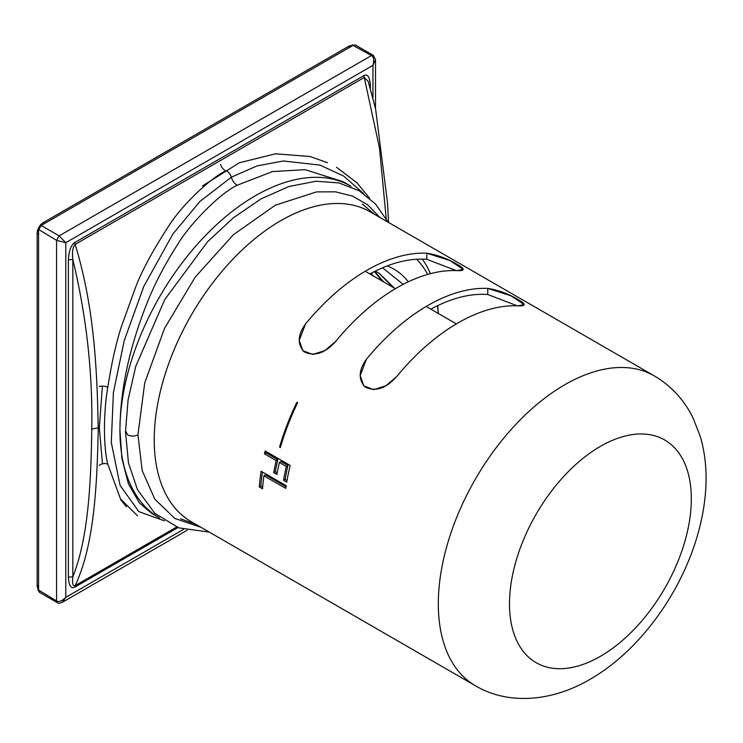<?xml version="1.0" encoding="UTF-8"?>
<svg xmlns="http://www.w3.org/2000/svg" width="743" height="743" viewBox="0 0 743 743"><rect width="100%" height="100%" fill="white"/><g stroke="black" fill="none" stroke-linecap="round" stroke-linejoin="round"><path stroke-width="1.11" d="M348.179 46.568A8.758 5.052 -60 0 1 352.126 45.927A8.758 5.052 -60 0 0 348.179 46.568L43.335 222.566L348.179 46.568L349.6 47.385L348.179 46.568M37.15 233.293A8.758 5.052 -60 0 1 37.958 229.29A8.758 5.052 -60 0 0 37.15 233.293L37.15 585.289L37.15 233.293L38.571 234.11L37.15 233.293M40.28 225.268A8.758 5.052 -60 0 1 43.335 222.566A8.758 5.052 -60 0 0 40.28 225.268M38.571 589.023A8.758 5.052 -60 0 1 37.15 585.289A8.758 5.052 -60 0 0 38.571 589.023M119.939 430.29L121.898 458.44L128.381 483.702L139.387 502.909L151.683 513.376L159.596 517.945A191.48 110.549 120 0 1 119.939 430.29L121.898 458.44L128.381 483.702L139.387 502.909L151.683 513.376L159.596 517.945A191.48 110.549 120 0 1 119.939 430.29C120.171 390.957 128.911 349.321 146.167 305.364C153.68 285.739 164.184 265.418 177.698 244.401C188.295 226.132 218.748 193.932 237.147 185.267C218.748 193.932 188.295 226.132 177.698 244.401C164.184 265.418 153.68 285.739 146.167 305.364C128.911 349.321 120.171 390.957 119.939 430.29A191.48 110.549 120 0 1 255.332 195.771A191.48 110.549 120 0 0 119.939 430.29M231.333 177.215L200.025 201.344L172.905 233.98L143.761 286.51L124.202 340.675L113.391 392.648L111.292 442.503L120.115 485.476L138.848 511.602L164.5 520.862L138.848 511.602L120.115 485.476L111.292 442.503L113.391 392.648L124.202 340.675L143.761 286.51L172.905 233.98L200.025 201.344L231.333 177.215A8.758 5.052 -120 0 0 237.147 185.267L272.486 171.559L305.057 169.673L343.164 181.719L305.057 169.673L272.486 171.559L237.147 185.267A8.758 5.052 -120 0 1 231.333 177.215L257.087 165.893L283.306 160.99L319.982 165.095L343.684 176.091L363.531 193.542L343.684 176.091L319.982 165.095L283.306 160.99L257.087 165.893L231.333 177.215A6.566 3.789 60 0 0 225.909 170.714C210.733 178.088 183.131 203.712 169.144 225.38C152.891 250.345 141.699 271 135.579 287.337L121.295 326.911C116.094 342.922 111.599 363.021 107.809 387.205C103.76 409.922 102.971 445.512 107.809 464.226L120.524 498.962L137.548 515.837L120.524 498.962L107.809 464.226C102.971 445.512 103.76 409.922 107.809 387.205C111.599 363.021 116.094 342.922 121.295 326.911L135.579 287.337C141.699 271 152.891 250.345 169.144 225.38C183.131 203.712 210.733 178.088 225.909 170.714A6.566 3.789 60 0 1 231.333 177.215M201.037 527.335L174.837 518.475L154.795 499.147L142.21 470.653L137.929 434.841L144.746 382.849L164.5 328.425L195.112 277.269L233.376 234.723L275.291 205.235L316.481 191.908L335.427 191.815L352.619 196.133L367.581 204.762L379.924 217.467M102.395 386.119L99.339 427.689L102.45 463.846M176.611 527.056L75.173 585.623C93.85 545.743 97.054 489.043 98.243 428.321C97.054 366.234 93.85 305.828 75.173 244.391L364.265 77.486L379.469 147.922L386.23 218.73M74.839 242.487L75.173 244.391C72.823 246.565 72.043 251.589 72.833 259.456L68.384 259.864C68.969 250.632 71.124 244.837 74.839 242.487L363.921 75.591L364.265 77.486L368.231 81.377L375.633 109.156L387.493 202.793L388.589 222.473M72.833 259.456C86.476 316.481 92.782 373.014 91.76 429.045C91.045 483.368 88.222 538.424 72.833 576.791C72.043 583.431 72.823 586.376 75.173 585.623L74.839 587.119C71.096 589.023 68.95 585.716 68.384 577.2L72.833 576.791L72.833 259.456M363.921 75.591C367.664 73.687 369.81 76.993 370.376 85.51L369.708 85.993M375.512 59.542L373.302 55.372L371.472 55.549L352.377 45.044L355.349 45.007L353.473 45.156L41.153 225.473L38.571 229.94L38.571 590.583L39.323 592.255L57.322 602.647L56.57 600.976L56.57 240.333L59.152 235.865L371.472 55.549C373.775 56.979 374.268 60.248 372.958 65.347L65.802 242.682L65.802 597.363L183.567 529.369M59.152 235.865L65.802 242.682L56.57 240.333L37.93 229.067L40.066 225.352L41.153 225.473L59.152 235.865M375.512 59.709L372.958 65.347L372.958 97.612M39.323 592.255L37.93 589.691L56.57 600.976C58.873 602.276 61.957 601.068 65.802 597.363L62.254 602.359L187.134 530.261M438.259 313.435A163.033 94.129 120 0 0 437.423 305.772M427.68 274.418A163.033 94.129 120 0 0 416.619 259.261M408.316 281.801A141.151 81.498 120 0 0 387.159 265.929M382.543 267.796L403.189 284.346M373.023 275.774L371.277 273.21M383.704 281.941L374.667 271.455M375.141 271.214L379.181 273.266L394.384 288.108M370.673 273.535L371.621 274.966M392.973 287.29L378.781 273.053M374.361 271.604L382.301 281.123M430.401 273.665A169.599 97.918 120 0 0 422.349 259.131M437.692 305.642L438.37 313.5M191.285 521.707A178.905 103.286 -60 0 1 163.859 378.354A178.905 103.286 -60 0 1 280.733 220.708A178.905 103.286 120 0 1 370.181 211.848A178.905 103.286 120 0 0 280.733 220.708A178.905 103.286 -60 0 0 163.859 378.354A178.905 103.286 -60 0 0 191.285 521.707L475.371 685.724A178.905 103.286 -60 0 1 447.945 542.371A178.905 103.286 -60 0 1 564.819 384.716A178.905 103.286 120 0 1 654.267 375.856A178.905 103.286 120 0 0 564.819 384.716A178.905 103.286 -60 0 0 447.945 542.371A178.905 103.286 -60 0 0 475.371 685.724C507.971 705.126 551.743 701.829 589.988 679.362C639.231 651.174 681.247 593.22 697.909 533.883C702.414 518.047 705.061 502.407 705.85 486.971C706.788 469.297 704.94 452.487 700.305 436.54L693.07 418.003C684.294 400.068 671.356 386.016 654.267 375.856L370.181 211.848L654.267 375.856C671.356 386.016 684.294 400.068 693.07 418.003L700.305 436.54C704.94 452.487 706.788 469.297 705.85 486.971C705.061 502.407 702.414 518.047 697.909 533.883C681.247 593.22 639.231 651.174 589.988 679.362C551.743 701.829 507.971 705.126 475.371 685.724L191.285 521.707M426.788 253.205L449.924 260.552L463.214 269.365L456.964 270.628C464.719 271.028 465.22 269.207 458.487 265.158C448.345 258.908 437.776 254.923 426.788 253.205A178.905 103.286 120 0 0 366.754 270.368A178.905 103.286 -60 0 1 426.788 253.205L426.788 259.326A172.339 99.497 -60 0 0 369.884 273.963M396.929 287.782A178.905 103.286 -60 0 1 456.964 270.628A178.905 103.286 -60 0 0 396.929 287.782A178.905 103.286 -60 0 0 335.65 341.446A178.905 103.286 -60 0 1 396.929 287.782M427.717 305.568A178.905 103.286 -60 0 1 487.761 288.405L510.896 295.76L524.186 304.565L517.936 305.828C525.682 306.227 526.193 304.407 519.45 300.358C509.317 294.107 498.748 290.123 487.761 288.405A178.905 103.286 120 0 0 427.717 305.568A178.905 103.286 120 0 0 366.438 359.222L360.197 375.577L363.819 385.886L373.794 389.648L385.933 385.738L396.613 376.645A178.905 103.286 -60 0 1 457.892 322.991A178.905 103.286 -60 0 1 517.936 305.828A178.905 103.286 -60 0 0 457.892 322.991A178.905 103.286 -60 0 0 396.613 376.645C385.951 388.608 375.382 392.035 364.906 386.917C358.191 379.209 358.702 369.977 366.438 359.222A178.905 103.286 -60 0 1 427.717 305.568M305.475 324.022A178.905 103.286 -60 0 1 366.754 270.368A178.905 103.286 120 0 0 305.475 324.022L299.225 340.378L302.847 350.687L312.822 354.448L324.97 350.538L335.65 341.446C324.979 353.408 314.41 356.835 303.943 351.718C297.219 344.009 297.729 334.777 305.475 324.022M264.452 453.824A178.905 103.286 -60 0 1 265.13 450.982L290.197 465.462A178.905 103.286 120 0 0 286.742 482.133L283.547 480.284A178.905 103.286 -60 0 1 286.324 466.446L279.387 462.443A178.905 103.286 120 0 0 276.925 474.471L273.73 472.622A178.905 103.286 -60 0 1 276.192 460.595L264.452 453.824L266.078 452.886L277.808 459.657L276.192 460.595A178.905 103.286 120 0 0 273.73 472.622L276.925 474.471A178.905 103.286 -60 0 1 279.387 462.443L286.324 466.446A178.905 103.286 120 0 0 283.547 480.284L286.742 482.133A178.905 103.286 -60 0 1 290.197 465.462L265.13 450.982A178.905 103.286 120 0 0 264.452 453.824L276.192 460.595M285.776 488.392A178.905 103.286 -60 0 1 286.166 485.727L261.099 471.248A178.905 103.286 120 0 0 259.316 486.962A178.905 103.286 -60 0 1 261.099 471.248L286.166 485.727A178.905 103.286 -60 0 0 285.776 488.392L263.914 475.771L285.776 488.392M263.914 475.771A178.905 103.286 -60 0 0 262.52 488.81L259.316 486.962L262.52 488.81A178.905 103.286 -60 0 1 263.914 475.771L265.483 474.861L286.018 486.721M279.554 447.119L280.334 447.574A178.905 103.286 -60 0 1 297.618 402.743L296.847 402.297A178.905 103.286 120 0 0 279.554 447.119A178.905 103.286 -60 0 1 296.847 402.297L297.618 402.743A178.905 103.286 -60 0 0 280.334 447.574L279.554 447.119L280.65 446.497M456.286 270.601L426.788 259.326M430.856 309.162A172.339 99.497 -60 0 1 487.761 294.525L517.258 305.8M266.356 451.698A176.713 102.023 120 0 0 266.078 452.886M279.387 462.443L281.012 461.505L287.94 465.508A176.713 102.023 120 0 0 285.126 479.365L283.547 480.284M285.126 479.365L287.03 480.47M287.94 465.508L286.324 466.446M277.808 459.657A176.713 102.023 120 0 0 275.319 471.703L273.73 472.622M275.319 471.703L277.232 472.808M262.428 472.019A176.713 102.023 120 0 0 260.867 486.061L262.651 487.092M260.867 486.061L259.316 486.962M365.212 271.26L395.387 288.683M426.185 306.469L456.36 323.883M351.077 186.279A191.48 110.549 120 0 0 255.332 195.771A191.48 110.549 120 0 1 351.077 186.279L343.164 181.719L351.077 186.279M99.256 465.434A6.566 4.764 169.4 0 1 107.809 464.226A6.566 4.764 169.4 0 0 99.256 465.434M220.56 164.463A6.566 3.789 -120 0 0 224.646 170.119A6.566 3.789 -120 0 1 220.56 164.463M99.256 386.462A6.566 2.591 -172.1 0 1 107.809 387.205A6.566 2.591 -172.1 0 0 99.256 386.462M38.571 586.116L37.15 585.289L38.571 586.116M44.756 223.383L43.335 222.566L44.756 223.383M125.669 431.042L127.62 434.841C131.037 436.475 134.474 436.475 137.929 434.841M91.76 429.045L99.339 427.689M177.976 527.567L74.839 587.119M370.376 85.51L370.376 88.213M68.384 577.2L68.384 259.864M487.761 288.405L487.761 294.525M600.409 656.32A128.567 74.226 -60 0 1 509.503 603.827A128.567 74.226 -60 0 1 600.409 446.367A128.567 74.226 120 0 1 691.324 498.85A128.567 74.226 120 0 1 600.409 656.32A128.567 74.226 120 0 0 691.324 498.85A128.567 74.226 120 0 0 600.409 446.367A128.567 74.226 -60 0 0 509.503 603.827A128.567 74.226 -60 0 0 600.409 656.32M336.551 167.277L357.077 182.927L369.661 198.288L357.077 182.927L336.551 167.277M209.21 532.062L178.868 527.892L154.888 513.385L137.474 489.702L128.483 462.963L125.493 431.859L128.084 399.92L135.746 366.364L164.723 299.624L207.511 241.809L233.655 217.578L261.007 198.91L288.916 186.512L316.035 181.218L338.938 182.936L359.343 190.877L375.624 204.093L388.106 222.194M327.496 162.708L309.998 156.504L275.514 153.81L239.404 162.763L202.477 185.945M126.421 506.745L120.83 499.937M368.24 81.377L368.454 82.055M373.292 55.363L355.293 44.97M348.959 47.013L352.377 45.044M57.332 602.647C57.991 603.483 59.681 603.353 62.412 602.267M375.512 59.774L375.512 108.617M37.93 589.691L37.93 585.744M195.836 524.335L180.586 518.79L195.836 524.335M374.732 214.467L362.305 204.037L374.732 214.467"/></g></svg>
